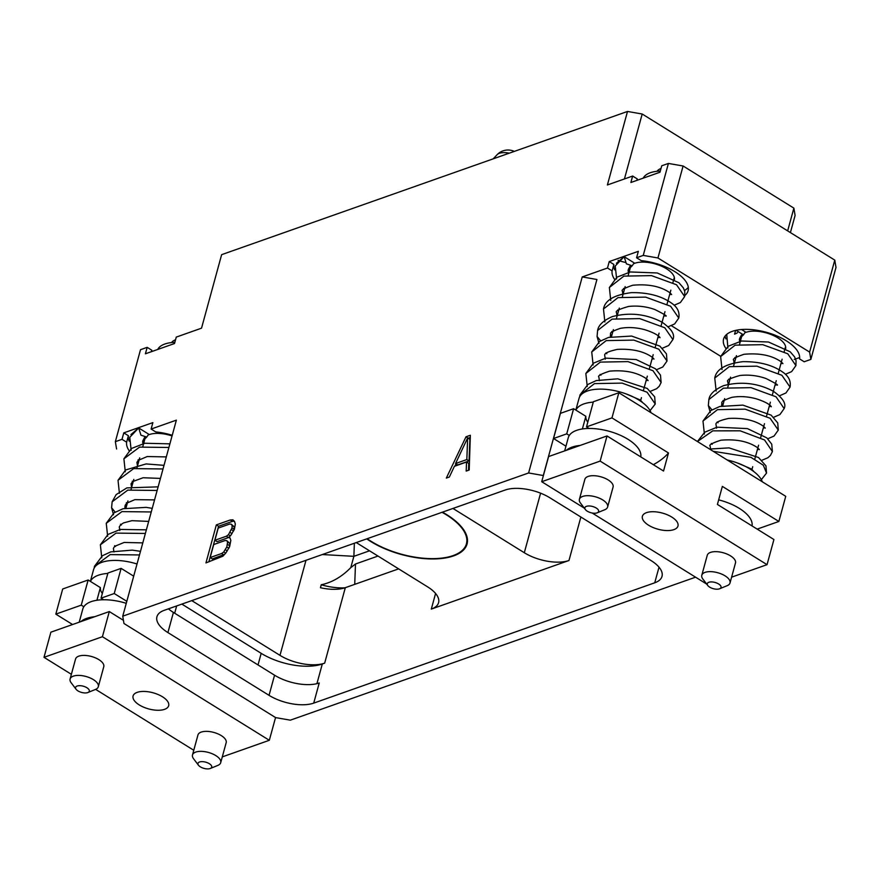 <?xml version="1.0" encoding="UTF-8"?>
<svg xmlns="http://www.w3.org/2000/svg" width="880" height="880" viewBox="0 0 880 880"><rect width="100%" height="100%" fill="white"/><g stroke="black" fill="none" stroke-linecap="round" stroke-linejoin="round"><path stroke-width="1.32" d="M790.405 232.584L795.091 215.457L793.881 208.131L642.202 114.015L627.506 111.452L221.639 254.661L201.531 328.174L176.275 337.084L174.515 343.53L145.409 353.793L147.18 347.347L140.514 349.701L115.357 441.672L122.012 439.329L126.643 442.189A39.292 17.82 -164.7 0 0 129.58 451.308M122.012 439.329L123.783 432.872L152.878 422.609L151.118 429.055L176.374 420.145L122.749 616.176L123.959 623.491L275.638 717.607L290.334 720.17L695.574 577.181M799.656 357.533L794.2 359.458M725.747 348.249A39.292 17.82 15.3 0 1 723.569 339.053A39.292 17.82 15.3 0 1 765.193 331.969A39.292 17.82 15.3 0 1 799.557 358.897L804.177 361.757L810.843 359.414L836 267.432L834.779 260.117L683.1 165.99L668.404 163.438L661.749 165.781L659.978 172.227L630.883 182.501L632.643 176.055L637.274 178.915L636.867 180.389M637.175 180.279A39.292 17.82 15.3 0 1 637.274 178.915M632.643 176.055L607.398 184.965L627.506 111.452M122.749 616.176L528.605 472.967L582.23 276.936L607.486 268.026L609.246 261.58L638.352 251.317L636.581 257.763L643.247 255.409L668.404 163.438M228.734 537.317L230.582 535.689L234.377 529.331L235.334 523.974L234.487 521.367L232.859 519.783L230.219 519.992L216.348 524.887L205.953 562.903L222.893 556.204L225.841 553.003L229.647 546.612L230.824 540.441L229.988 537.856L228.734 537.317L230.087 538.153M470.349 435.259L465.993 436.799L446.325 478.082L449.35 477.026L454.399 466.312L466.532 462.033L466.191 471.075L469.205 470.019L470.349 435.259M629.596 270.391A23.166 10.505 15.3 0 1 629.618 267.806A23.166 10.505 15.3 0 1 630.454 266.134M633.985 263.571A23.166 10.505 15.3 0 1 666.512 268.785A23.166 10.505 15.3 0 1 674.41 279.543M643.236 178.145A33.814 15.334 15.3 0 1 660.308 171.05M657.019 171.281A22.506 10.208 15.3 0 1 660.693 168.597A22.506 10.208 15.3 0 1 661.012 168.476L660.693 168.597M575.828 410.08L579.029 398.376A37.499 17.006 15.3 0 1 601.942 389.136A37.499 17.006 15.3 0 1 638.759 399.96A37.499 17.006 -164.7 0 1 651.035 412.72M656.524 369.721L662.772 367.004L667.007 361.042L658.856 349.228L633.853 340.109L606.221 340.604L591.723 351.989L593.12 364.991M650.639 391.215L656.59 388.718L659.164 386.353L661.133 382.536L652.982 370.722L627.979 361.614L600.347 362.098L585.838 373.494L587.246 386.485M650.067 410.63L655.248 404.03L647.086 392.216L622.094 383.108L594.473 383.603L579.964 394.977L579.612 396.88M610.445 334.851L610.368 336.941M651.871 359.513L653.488 358.402M645.997 381.018L647.614 379.896M600.633 340.813L597.069 336.479L597.608 330.495L597.069 336.479L599.005 343.497M616.385 263.285L624.14 256.663L634.161 262.878L632.203 265.782L626.406 263.857L624.14 256.663L615.241 266.002L616.649 279.004M674.157 305.228L680.361 302.566L684.651 296.549L676.5 284.735L651.497 275.616L623.865 276.122L609.367 287.507L610.764 300.498M668.283 326.733L674.652 323.928L678.777 318.043L670.615 306.24L645.623 297.121L617.991 297.616L603.482 309.001L604.879 322.003M672.892 339.548L664.741 327.734L639.738 318.615L612.106 319.11L597.608 330.495C598.411 325.171 603.328 320.529 612.348 316.591C629.761 312.114 646.294 313.962 661.947 322.135C671.594 328.878 675.246 334.675 672.892 339.548L668.657 345.51L662.398 348.227M630.113 266.09L628.265 269.566L632.203 265.782M669.515 295.031L671.132 293.909M663.641 316.525L665.247 315.414M657.756 338.019L659.373 336.908M610.852 336.831L610.632 334.059L610.324 336.952M628.826 273.207L628.045 270.644M609.246 261.58L613.877 264.451A39.292 17.82 -164.7 0 0 614.658 269.863M684.497 290.477A39.292 17.82 -164.7 0 0 688.303 287.331M636.581 257.763L641.212 260.634A39.292 17.82 -164.7 0 1 688.094 290.741A39.292 17.82 -164.7 0 1 684.882 295.46M720.698 356.312L671.429 325.732M582.23 276.936L596.926 279.499L543.301 475.53L528.605 472.967M607.486 268.026L612.106 270.897A39.292 17.82 -164.7 0 0 615.043 280.016M643.247 255.409L657.943 257.972L683.1 165.99M810.843 359.414L809.622 352.099L657.943 257.972M725.934 338.91A39.292 17.82 15.3 0 1 725.12 336.006M740.872 339.438A23.166 10.505 15.3 0 1 740.894 336.853A23.166 10.505 15.3 0 1 741.719 335.181M745.25 332.618A23.166 10.505 15.3 0 1 777.777 337.832A23.166 10.505 15.3 0 1 785.675 348.59M741.543 329.516L745.426 331.925L743.479 334.84L736.043 330.297M740.102 342.254L739.321 339.691M727.188 459.987A37.499 17.006 15.3 0 1 750.035 469.007A37.499 17.006 -164.7 0 1 762.3 481.767M767.789 438.768L774.048 436.051L778.283 430.089L770.121 418.275L745.118 409.156L717.497 409.651L702.988 421.047L704.396 434.038M761.904 460.262L767.866 457.765L770.429 455.4L772.398 451.583L764.544 439.967L740.212 430.826L712.789 430.848L697.444 441.518M761.343 479.677L766.524 473.077L763.312 465.223L750.893 457.314L713.185 451.286M721.721 403.898L721.633 405.988M763.147 428.56L764.764 427.449M757.262 450.065L758.879 448.943M711.898 409.86L708.345 405.526L708.873 399.542L708.345 405.526L710.27 412.544M726.726 334.378L727.914 348.051M785.433 374.275L791.626 371.613L795.927 365.596L787.765 353.782L762.762 344.674L735.13 345.169L720.632 356.554L722.029 369.545M779.548 395.78L785.928 392.975L790.042 387.09L781.891 375.287L756.888 366.168L729.256 366.663L714.758 378.048L716.155 391.05M784.157 408.595L776.006 396.781L751.014 387.662L723.382 388.157L708.873 399.542C709.687 394.218 714.604 389.587 723.624 385.638C741.037 381.161 757.57 383.009 773.212 391.182C782.87 397.925 786.511 403.733 784.157 408.595L779.922 414.557L773.674 417.274M741.378 335.148L739.541 338.613L743.479 334.84M780.791 364.078L782.397 362.956M774.906 385.572L776.523 384.461M769.021 407.066L770.638 405.955M722.117 405.878L721.897 403.106L721.6 405.999M718.663 499.862A37.499 17.006 15.3 0 1 739.266 508.354A37.499 17.006 15.3 0 1 752.026 525.932M584.309 508.134L541.717 481.712L548.603 456.566L607.024 435.952L663.542 471.02L668.481 452.969A150.018 68.035 15.3 0 1 653.301 464.673M706.706 584.089L592.163 513.018M565.95 446.204L553.542 438.504L560.417 413.358L573.606 408.705L585.849 416.295L582.384 428.956M566.379 450.285A37.499 17.006 15.3 0 1 580.118 445.445M586.52 426.866L611.963 417.89L618.838 392.744L593.395 401.72L586.52 426.866L589.094 428.472A37.499 17.006 15.3 0 1 628.001 439.307A37.499 17.006 15.3 0 1 640.761 456.885M564.663 450.89L568.271 437.723A37.499 17.006 15.3 0 1 569.305 435.446L569.305 435.435A37.499 17.006 15.3 0 1 589.072 428.45M553.542 438.504L566.731 433.851L569.305 435.446M566.731 433.851L573.606 408.705M587.796 422.191A26.257 11.902 15.3 0 1 585.849 416.295M618.838 392.744L785.741 496.32L778.866 521.466L757.163 529.122M778.866 521.466L722.348 486.387L717.409 504.449L773.927 539.517L767.041 564.663L731.599 577.17M541.717 481.712L600.138 461.098L767.041 564.663M600.138 461.098L607.024 435.952M611.963 417.89L668.481 452.969M646.492 512.655A18.447 8.36 -164.7 0 0 642.389 516.274A18.447 8.36 -164.7 0 0 652.982 527.483A18.447 8.36 -164.7 0 0 673.86 529.639A18.447 8.36 -164.7 0 0 677.974 526.009A18.447 8.36 -164.7 0 0 667.37 514.8A18.447 8.36 -164.7 0 0 646.492 512.655M726.759 585.838A14.63 6.633 -164.7 0 0 727.166 585.684A14.63 6.633 -164.7 0 0 730.015 582.967L735.482 562.98A14.63 6.633 -164.7 0 0 727.078 554.092A14.63 6.633 -164.7 0 0 710.523 552.387A14.63 6.633 -164.7 0 0 707.267 555.258L701.8 575.256A14.63 6.633 -164.7 0 0 702.867 579.04L707.795 585.53A7.128 3.234 -164.7 0 0 719.433 588.841A7.128 3.234 -164.7 0 0 719.631 588.764A7.128 3.234 -164.7 0 0 718.498 583.902A7.128 3.234 -164.7 0 0 708.862 582.274A7.128 3.234 -164.7 0 0 707.795 585.53M604.362 509.894A14.63 6.633 -164.7 0 0 604.769 509.74A14.63 6.633 -164.7 0 0 607.618 507.012L613.085 487.025A14.63 6.633 -164.7 0 0 604.681 478.137A14.63 6.633 -164.7 0 0 588.126 476.432A14.63 6.633 -164.7 0 0 584.87 479.314L579.403 499.301A14.63 6.633 -164.7 0 0 580.481 503.085L585.398 509.575A7.128 3.234 -164.7 0 0 597.036 512.886A7.128 3.234 -164.7 0 0 597.234 512.809A7.128 3.234 -164.7 0 0 596.101 507.947A7.128 3.234 -164.7 0 0 586.465 506.33A7.128 3.234 -164.7 0 0 585.398 509.575M730.015 582.967A14.63 6.633 -164.7 0 0 721.611 574.079A14.63 6.633 -164.7 0 0 705.056 572.374A14.63 6.633 -164.7 0 0 701.8 575.256M607.618 507.012A14.63 6.633 -164.7 0 0 599.214 498.124A14.63 6.633 -164.7 0 0 582.659 496.43A14.63 6.633 -164.7 0 0 579.403 499.301M575.916 410.135A37.499 17.006 15.3 0 1 593.285 402.127M654.742 582.802A32.615 14.795 -164.7 0 0 662.013 576.389A32.615 14.795 -164.7 0 0 651.035 560.56L549.89 497.794A32.615 14.795 -164.7 0 0 505.219 490.006L164.197 610.335A32.615 14.795 -164.7 0 0 156.937 616.748A32.615 14.795 -164.7 0 0 167.904 632.577L269.049 695.343A32.615 14.795 -164.7 0 0 313.72 703.12L654.742 582.802L659.01 567.182M115.357 441.672L116.578 448.987M172.227 435.292A39.292 17.82 -164.7 0 0 155.738 431.926L151.118 429.055M151.701 351.582A39.292 17.82 15.3 0 1 151.8 350.218L151.404 351.681M147.18 347.347L151.8 350.218M144.133 441.683A23.166 10.505 15.3 0 1 144.155 439.109A23.166 10.505 15.3 0 1 144.98 437.426M148.511 434.863A23.166 10.505 15.3 0 1 172.051 435.941M157.762 349.437A33.814 15.334 15.3 0 1 174.834 342.342M171.545 342.573A22.506 10.208 15.3 0 1 175.219 339.9A22.506 10.208 15.3 0 1 175.538 339.768L175.219 339.9M90.365 581.383L93.566 569.679A37.499 17.006 15.3 0 1 137.016 563.981M151.25 511.962L121.924 511.61L106.249 523.292L107.646 536.294M145.376 533.456L116.05 533.104L100.375 544.786L101.772 557.788M139.491 554.95L110.165 554.598L94.49 566.28L94.138 568.183M124.982 506.143L124.894 508.244M115.159 512.116L111.606 507.771L112.134 501.798L111.606 507.771L113.531 514.789M130.922 434.577L138.677 427.955L148.687 434.17L146.74 437.085L140.932 435.16L138.677 427.955L129.778 437.305L131.175 450.307M168.894 447.469L139.568 447.117L123.893 458.81L125.29 471.801M163.009 468.963L133.683 468.611L118.019 480.293L119.416 493.295M157.135 490.468L127.809 490.105L112.134 501.798L116.138 494.615L126.885 487.883L158.125 486.849M144.639 437.393L142.802 440.869L146.74 437.085M125.378 508.123L125.158 505.362L124.861 508.255M143.363 444.499L142.582 441.936M123.783 432.872L128.403 435.743A39.292 17.82 -164.7 0 0 129.195 441.166M126.643 442.189L128.403 435.743M90.442 581.427A37.499 17.006 15.3 0 1 107.822 573.43M72.578 624.525L55.814 614.13L81.257 605.154L83.842 606.738A37.499 17.006 15.3 0 1 103.598 599.753A37.499 17.006 15.3 0 1 126.258 603.328M81.257 605.154L88.143 579.997L100.375 587.598L96.921 600.259M79.2 622.193L82.797 609.026A37.499 17.006 15.3 0 1 83.831 606.749M80.916 621.588A37.499 17.006 15.3 0 1 94.655 616.737M114.246 593.516L121.121 568.37L107.932 573.023L101.046 598.169L114.246 593.516L126.808 601.315M121.121 568.37L133.694 576.169M71.379 674.322L44 657.327L102.421 636.713L269.324 740.289L275.55 717.552M102.421 636.713L109.307 611.567L123.442 620.345M44 657.327L50.875 632.181L109.307 611.567M193.776 750.266L95.634 689.37M55.814 614.13L62.7 588.984L88.143 579.997M269.324 740.289L222.288 756.888M164.549 709.346A18.447 8.36 -164.7 0 0 168.663 705.716A18.447 8.36 -164.7 0 0 158.059 694.507A18.447 8.36 -164.7 0 0 137.192 692.362A18.447 8.36 -164.7 0 0 133.078 695.981A18.447 8.36 -164.7 0 0 143.671 707.19A18.447 8.36 -164.7 0 0 164.549 709.346M95.051 689.601A14.63 6.633 -164.7 0 0 95.458 689.447A14.63 6.633 -164.7 0 0 98.307 686.73L103.774 666.732A14.63 6.633 -164.7 0 0 95.381 657.844A14.63 6.633 -164.7 0 0 78.826 656.15A14.63 6.633 -164.7 0 0 75.559 659.021L70.092 679.008A14.63 6.633 -164.7 0 0 71.17 682.803L76.087 689.282A7.128 3.234 -164.7 0 0 87.725 692.593A7.128 3.234 -164.7 0 0 87.923 692.516A7.128 3.234 -164.7 0 0 86.79 687.665A7.128 3.234 -164.7 0 0 77.154 686.037A7.128 3.234 -164.7 0 0 76.087 689.282M217.448 765.556A14.63 6.633 -164.7 0 0 217.855 765.402A14.63 6.633 -164.7 0 0 220.704 762.674L226.171 742.687A14.63 6.633 -164.7 0 0 217.778 733.799A14.63 6.633 -164.7 0 0 201.212 732.094A14.63 6.633 -164.7 0 0 197.956 734.965L192.489 754.963A14.63 6.633 -164.7 0 0 193.567 758.747L198.484 765.237A7.128 3.234 -164.7 0 0 210.122 768.548A7.128 3.234 -164.7 0 0 210.32 768.471A7.128 3.234 -164.7 0 0 209.187 763.609A7.128 3.234 -164.7 0 0 199.551 761.992A7.128 3.234 -164.7 0 0 198.484 765.237M100.375 587.598A26.257 11.902 -164.7 0 0 102.333 593.483M101.046 598.169L103.62 599.764M98.307 686.73A14.63 6.633 -164.7 0 0 89.903 677.842A14.63 6.633 -164.7 0 0 73.348 676.137A14.63 6.633 -164.7 0 0 70.092 679.008M220.704 762.674A14.63 6.633 -164.7 0 0 212.3 753.786A14.63 6.633 -164.7 0 0 195.745 752.092A14.63 6.633 -164.7 0 0 192.489 754.963M618.09 260.381A29.843 13.53 -164.7 0 0 625.35 262.394M322.322 554.543L353.881 556.325L369.534 550.814M452.958 508.453L524.304 552.728A32.615 14.795 -164.7 0 0 568.975 560.505L431.31 609.092A32.615 14.795 -164.7 0 0 438.581 602.679A32.615 14.795 -164.7 0 0 427.603 586.85L356.257 542.575M191.763 600.611L279.983 655.358A32.615 14.795 -164.7 0 0 324.665 663.146L345.312 587.675L398.629 568.865M181.863 604.109L261.195 653.334A44.616 20.229 -164.7 0 0 322.311 663.982L324.665 663.146M344.927 587.807A37.114 16.83 15.3 0 1 321.255 584.76C331.892 582.549 341.737 576.84 350.79 567.622L353.881 556.325L354.365 543.235M321.255 584.76L320.441 587.73A32.615 14.795 -164.7 0 0 345.312 587.675M377.993 556.061L355.487 564.003L350.79 567.622M366.751 538.868A60.511 27.445 -164.7 0 0 370.678 541.464A60.511 27.445 -164.7 0 0 430.089 558.932A60.511 27.445 -164.7 0 0 467.06 544.016A60.511 27.445 -164.7 0 0 446.699 514.635A60.511 27.445 -164.7 0 0 442.464 512.16M735.592 330.396L734.569 334.125A26.609 12.067 -164.7 0 0 737.506 332.706M168.454 608.839A32.615 14.795 -164.7 0 0 173.415 612.436L274.56 675.202A32.615 14.795 -164.7 0 0 319.231 682.979L313.72 703.12M442.046 512.303A59.851 27.148 -164.7 0 1 466.422 543.84A59.851 27.148 -164.7 0 1 453.09 555.599A59.851 27.148 15.3 0 1 367.169 538.725M787.655 230.879L793.881 208.131M624.437 178.948L642.202 114.015M612.106 270.897L613.877 264.451M809.622 352.099L834.779 260.117M216.348 524.887L218.57 526.262L208.835 561.891M230.219 519.992L232.441 521.378L218.57 526.262M234.333 521.224L232.441 521.378M228.866 537.405L217.118 541.651L214.885 540.276L218.229 528.077L229.702 524.029L231.319 524.238L232.1 525.558L232.012 527.934L228.459 534.699L226.369 536.228L214.885 540.276M231.319 524.238L234.322 526.933L234.025 530.068M226.82 540.705L227.601 542.025L226.798 546.975L223.729 551.991L221.639 553.509L210.155 557.557L213.719 544.544L225.192 540.496L226.82 540.705L229.823 543.4L229.306 547.349M224.576 554.378L212.388 558.943L210.155 557.557M232.1 525.558L234.322 526.933M232.012 527.934L234.234 529.309M231.528 529.683L233.607 530.97M230.197 532.499L232.001 533.61M228.459 534.699L230.362 535.876M226.369 536.228L228.591 537.603M227.502 544.401L229.735 545.776M226.798 546.975L228.877 548.262M225.478 549.78L227.271 550.902M223.729 551.991L225.665 553.19M221.639 553.509L223.861 554.895M227.601 542.025L229.823 543.4M470.272 437.459L468.182 438.24M465.993 436.799L468.215 438.185M466.532 462.033L468.765 463.408L468.501 470.261M456.005 463.826L454.905 466.136M467.654 437.91L469.876 439.285L469.051 460.944L457.776 464.915L455.554 463.54L467.654 437.91L466.829 459.558L469.051 460.944M466.829 459.558L455.554 463.54M279.983 655.358L305.987 560.307M431.31 609.092L435.578 593.472M355.487 564.003L354.728 584.353M316.921 683.661L322.311 663.982M568.975 560.505L580.877 517.022M524.304 552.728L540.595 493.174M509.267 153.175A13.596 6.171 -164.7 0 0 499.411 153.307A13.596 6.171 15.3 0 0 497.145 154.671L493.152 158.862M174.68 613.217L176.671 605.935M167.904 632.577L173.415 612.436M269.049 695.343L274.56 675.202M258.016 664.928L261.195 653.334M640.497 401.093L641.443 397.639M643.5 390.126L647.328 376.134M649.385 368.621L653.213 354.64M655.259 347.127L659.087 333.146M661.144 325.633L664.972 311.652M667.029 304.139L670.846 290.158M672.903 282.634L674.322 277.453M611.457 336.699L613.404 329.593M616.528 318.164L619.289 308.088M622.413 296.659L625.163 286.594M628.287 275.165L630.762 266.134M667.007 361.042L666.468 353.903L659.89 346.115L631.609 336.061L608.531 337.425L599.555 341.506L591.723 351.989M605.308 359.183L604.747 355.553C603.977 353.463 608.19 351.406 617.375 349.382C632.148 348.645 643.775 351.263 652.245 357.258L654.005 359.084M661.133 382.536L660.473 375.122L655.512 368.819L636.163 359.557L605.836 358.138L593.472 363.154L585.838 373.494M599.423 380.677L598.862 377.058C597.432 375.936 601.018 373.978 609.609 371.151C624.679 369.853 636.779 372.273 645.898 378.4L648.12 380.589M655.248 404.03L654.676 396.825L647.229 388.454L617.782 378.829L596.255 380.578L587.928 384.417L579.964 394.977M605.957 352.913L606.804 353.716M600.083 374.418L600.919 375.21M626.142 393.921L640.002 399.883L642.246 402.083M623.601 288.431L624.448 289.223M622.952 294.69L622.391 291.071C621.016 290.004 624.448 288.068 632.687 285.252C648.164 283.822 660.495 286.275 669.669 292.6L671.649 294.602M617.727 309.925L618.563 310.717M617.067 316.184L616.506 312.565C615.032 311.201 619.058 309.166 628.573 306.46C637.505 305.47 646.25 306.493 654.808 309.507C663.938 314.072 667.601 316.261 665.764 316.096M611.842 331.419L612.689 332.211M610.632 334.059C609.675 332.783 612.909 330.891 620.334 328.361C627.913 326.975 635.965 327.393 644.479 329.615C659.813 334.367 660.462 338.558 659.89 337.59M628.496 272.338L628.265 269.566M684.651 296.549L684.794 291.621L683.375 287.903L678.953 282.755L657.239 272.965L630.322 271.964L616.957 277.189L609.367 287.507M678.777 318.043C679.756 312.609 677.798 307.956 672.903 304.117C662.552 296.252 648.769 292.424 631.565 292.633C614.394 294.756 605.033 300.212 603.482 309.001M751.773 470.14L752.719 466.686M754.776 459.173L758.593 445.192M760.65 437.668L764.478 423.687M766.535 416.174L770.363 402.193M772.409 394.68L776.237 380.699M778.294 373.186L782.122 359.205M784.179 351.681L785.598 346.511M722.733 405.746L724.669 398.64M727.804 387.211L730.554 377.135M733.678 365.706L736.439 355.641M739.563 344.212L742.027 335.181M778.283 430.089L777.744 422.95L771.166 415.162L742.874 405.108L719.807 406.472L710.831 410.553L702.988 421.047M716.573 428.23L716.012 424.6C715.253 422.51 719.455 420.453 728.651 418.429C743.424 417.692 755.04 420.321 763.521 426.305L765.27 428.131M772.398 451.583L771.738 444.169L766.788 437.866L747.428 428.604L717.101 427.185L704.737 432.201L697.422 441.507M710.699 449.724L710.127 446.105C708.697 444.983 712.283 443.025 720.874 440.209C735.944 438.9 748.044 441.32 757.163 447.447L759.396 449.636M766.524 473.077L765.952 465.872L758.494 457.501L729.047 447.876L709.588 449.053M717.233 421.96L718.069 422.763M711.348 443.465L712.195 444.257M737.407 462.968L751.267 468.93L753.511 471.13M734.877 357.478L735.713 358.27M734.217 363.737L733.656 360.118C732.281 359.051 735.713 357.115 743.952 354.299C759.429 352.869 771.76 355.322 780.945 361.647L782.914 363.649M728.992 378.972L729.839 379.764M728.343 385.231L727.771 381.612C726.308 380.248 730.323 378.213 739.838 375.507C748.781 374.517 757.526 375.54 766.084 378.554C775.214 383.119 778.866 385.308 777.04 385.143M723.107 400.466L723.954 401.269M721.897 403.106C720.951 401.841 724.185 399.938 731.599 397.408C739.178 396.022 747.23 396.44 755.755 398.662C771.078 403.414 771.738 407.605 771.155 406.637M739.761 341.385L739.541 338.613M795.927 365.596L796.059 360.668L794.64 356.95L790.218 351.802L768.504 342.012L741.587 341.011L728.222 346.236L720.632 356.554M790.042 387.09C791.021 381.656 789.063 377.003 784.179 373.164C773.817 365.299 760.034 361.471 742.83 361.68C725.659 363.803 716.298 369.259 714.758 378.048M719.631 588.764L727.166 585.684M597.234 512.809L604.769 509.74M125.994 507.991L127.93 500.885M131.065 489.456L133.815 479.391M136.939 467.962L139.7 457.886M142.824 446.468L145.288 437.437M152.24 508.343L146.135 507.353L123.068 508.728L114.092 512.809L106.249 523.292M119.834 530.475L119.273 526.856L120.835 524.623L123.519 522.918L131.912 520.674L148.676 521.4M146.366 529.837L120.362 529.441L107.998 534.446L100.375 544.786M113.96 551.969L113.388 548.35L114.73 546.315L124.135 542.454L142.791 542.894M140.481 551.331L132.308 550.132L110.781 551.87L102.465 555.709L94.49 566.28M120.494 524.216L121.33 525.008M114.609 545.71L115.456 546.502M138.138 459.723L138.974 460.515M137.478 465.982L136.917 462.363L138.204 460.383L147.213 456.544L166.309 456.907M132.253 481.217L133.1 482.02M131.604 487.487L131.032 483.857L132.638 481.591L143.099 477.752L160.435 478.401M126.368 502.711L127.215 503.514M125.158 505.362L126.665 503.173L134.86 499.653L154.55 499.895M143.022 443.641L142.802 440.869M169.884 443.85L144.848 443.256L131.483 448.481L123.893 458.81M164.01 465.344L146.091 463.925L125.642 469.953L118.019 480.293M87.923 692.516L95.458 689.447M210.32 768.471L217.855 765.402M514.294 151.393A15.004 15.004 0 0 0 497.145 154.671M466.422 543.84L467.489 539.946"/></g></svg>
